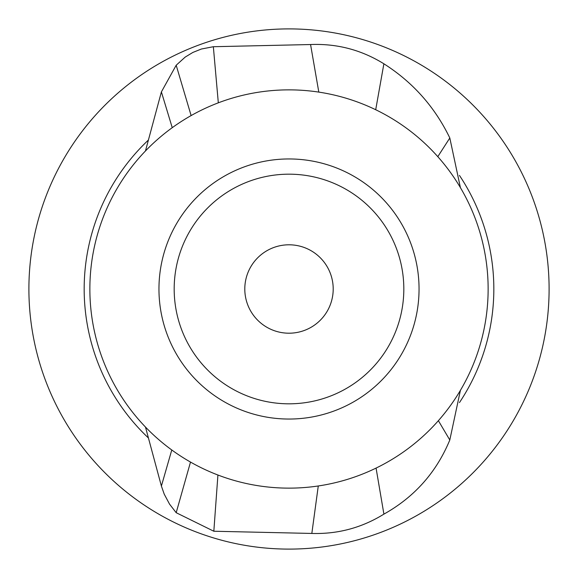 <?xml version="1.0" encoding="UTF-8"?>
<svg xmlns="http://www.w3.org/2000/svg" width="578" height="578" viewBox="0 0 578 578"><rect width="100%" height="100%" fill="white"/><g stroke="black" fill="none" stroke-linecap="round" stroke-linejoin="round"><path stroke-width="0.87" d="M482.377 356.539L480.318 362.153M480.318 215.847L482.377 221.461M459.445 402.599A204.829 204.829 0 0 0 459.445 175.409M148.416 140.035A204.829 204.829 0 0 0 148.43 437.98M488.135 289A199.135 199.135 0 0 1 289 488.135A199.135 199.135 0 0 1 89.865 289A199.135 199.135 0 0 1 289 89.865A199.135 199.135 0 0 1 488.135 289M419.05 289A130.05 130.05 0 0 1 223.975 401.623A130.05 130.05 0 0 1 223.975 176.377A130.05 130.05 0 0 1 419.05 289M174.18 289A114.82 114.82 0 0 1 289 174.18A114.82 114.82 0 0 1 403.82 289A114.82 114.82 0 0 1 289 403.82A114.82 114.82 0 0 1 174.18 289M318.276 485.975L311.831 533.443C337.798 534.238 361.821 527.793 383.908 514.124C414.455 497.058 436.426 472.349 449.807 439.995L460.399 390.381M311.831 533.443L213.831 531.24L176.189 512.708L169.527 504.103L164.239 494.176L161.392 486.062L145.483 427.055M171.774 449.98L161.392 486.062M190.502 462.075L176.189 512.708M217.92 475.022L213.831 531.24M376.068 468.093L383.908 514.124M438.384 420.683L449.807 439.995M460.399 187.619L449.814 137.983C434.851 106.995 412.873 82.264 383.886 63.79C361.402 49.889 336.967 43.466 310.567 44.535L318.81 92.104M437.806 156.66L449.814 137.983M218.318 102.826L213.347 46.717L310.567 44.535M213.347 46.717L201.411 49.014L192.864 52.439L185.191 57.092L176.189 65.235L161.392 91.909L145.468 150.959M191.123 115.578L176.189 65.235M172.244 127.68L161.392 91.909M549.1 289A260.1 260.1 0 0 1 158.95 514.254A260.1 260.1 0 0 1 158.95 63.746A260.1 260.1 0 0 1 549.1 289M244.797 289A44.203 44.203 0 0 1 289 244.797A44.203 44.203 0 0 1 333.203 289A44.203 44.203 0 0 1 289 333.203A44.203 44.203 0 0 1 244.797 289M375.707 109.726L383.886 63.79"/></g></svg>
